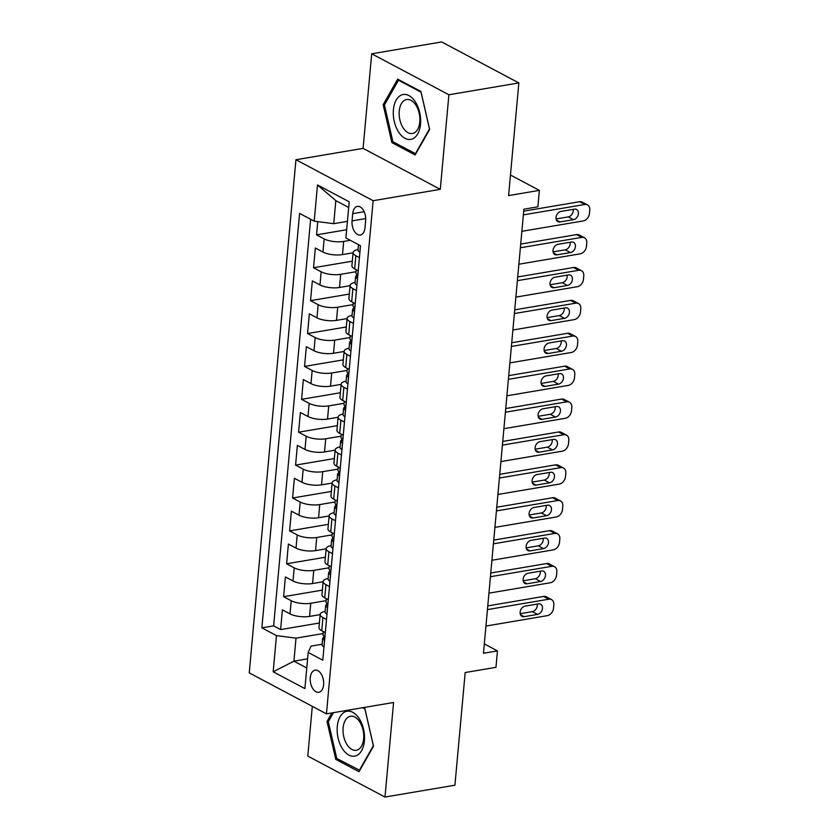 <?xml version="1.0" encoding="UTF-8"?>
<svg xmlns="http://www.w3.org/2000/svg" width="839" height="839" viewBox="0 0 839 839"><rect width="100%" height="100%" fill="white"/><g stroke="black" fill="none" stroke-linecap="round" stroke-linejoin="round"><path stroke-width="1.26" d="M323.623 684.771A11.211 6.576 -99.6 0 0 315.076 670.172A11.211 6.576 -99.6 0 0 310.262 677.681A11.211 6.576 -99.6 0 0 318.81 692.28A11.211 6.576 -99.6 0 0 323.623 684.771M312.307 706.354L307.787 756.075L384.986 797.05L454.927 785.199L465.184 672.542L495.964 667.33L497.454 650.886L484.313 643.912M295.947 159.735L249.246 672.878L326.444 713.853L373.135 200.71L295.947 159.735L363.088 148.367L440.286 189.341L448.896 94.765L371.698 53.801L363.088 148.367M371.698 53.801L441.65 41.95L518.848 82.925L508.591 195.581L539.362 190.369L510.458 175.026M448.896 94.765L518.848 82.925M317.74 221.611L316.534 234.857L346.654 229.75M353.083 252.791L342.49 254.584A14.011 4.667 -174.8 0 1 322.952 252.057L315.338 248.008L313.545 267.746L352.317 261.181M350.083 285.69L339.491 287.483A14.011 4.667 5.2 0 1 319.963 284.945L312.339 280.908L310.545 300.645L349.318 294.07M347.094 318.579L336.502 320.372A14.011 4.667 5.2 0 1 316.964 317.845L309.35 313.796L307.556 333.534L346.329 326.969M344.095 351.478L333.513 353.271A14.011 4.667 5.2 0 1 313.975 350.733L306.361 346.696L304.557 366.423L343.34 359.858M341.106 384.367L330.514 386.16A14.011 4.667 5.2 0 1 310.975 383.622L303.361 379.585L301.568 399.322L340.34 392.757M338.107 417.266L327.525 419.06A14.011 4.667 5.2 0 1 307.986 416.522L300.372 412.484L298.569 432.211L337.351 425.646M335.118 450.155L324.525 451.948A14.011 4.667 5.2 0 1 304.987 449.41L297.373 445.373L295.58 465.11L334.352 458.545M332.129 483.044L321.536 484.848A14.011 4.667 5.2 0 1 301.998 482.31L294.384 478.261L292.591 497.999L331.363 491.434M329.129 515.943L318.537 517.736A14.011 4.667 5.2 0 1 299.009 515.198L291.385 511.161L289.591 530.898L328.364 524.333M326.14 548.832L315.548 550.625A14.011 4.667 5.2 0 1 296.01 548.098L288.396 544.05L286.602 563.787L325.375 557.222M323.141 581.731L312.559 583.524A14.011 4.667 5.2 0 1 293.021 580.987L285.396 576.949L283.603 596.686L322.375 590.121M539.362 190.369L537.872 206.824L523.882 209.184L483.463 653.256L497.454 650.886M352.716 213.662L352.055 220.898A10.855 6.366 -99.6 0 0 360.34 235.035A10.855 6.366 -99.6 0 0 364.986 227.768L365.647 220.531A10.855 6.366 -99.6 0 0 357.372 206.394A10.855 6.366 -99.6 0 0 352.716 213.662L364.157 211.722M322.134 644.237L311.038 646.114L308.186 652.438L322.795 660.199L360.508 245.733L345.909 237.982L349.202 201.8L317.488 184.968L314.195 221.15L299.586 213.4L261.873 627.855L276.471 635.605L296.01 638.143L293.923 661.174L306.77 667.991M308.186 652.438L304.893 688.62L273.178 671.787L276.471 635.605M326.098 600.661L310.755 603.262A14.011 4.667 -174.8 0 1 291.217 600.724L283.603 596.686M320.152 614.62L309.56 616.413L310.755 603.262M329.098 567.772L313.755 570.363A14.011 4.667 -174.8 0 1 294.216 567.835L286.602 563.787M332.087 534.873L316.743 537.474A14.011 4.667 -174.8 0 1 297.205 534.936L289.591 530.898M335.086 501.984L319.743 504.575A14.011 4.667 -174.8 0 1 300.205 502.047L292.591 497.999M338.075 469.085L322.732 471.686A14.011 4.667 -174.8 0 1 303.194 469.148L295.58 465.11M341.064 436.196L325.721 438.787A14.011 4.667 -174.8 0 1 306.193 436.259L298.569 432.211M344.063 403.297L328.72 405.898A14.011 4.667 -174.8 0 1 309.182 403.36L301.568 399.322M347.052 370.408L331.709 373.009A14.011 4.667 -174.8 0 1 312.171 370.471L304.557 366.423M350.052 337.509L334.709 340.11A14.011 4.667 -174.8 0 1 315.17 337.572L307.556 333.534M353.041 304.62L337.698 307.221A14.011 4.667 -174.8 0 1 318.159 304.683L310.545 300.645M356.04 271.721L340.697 274.322A14.011 4.667 -174.8 0 1 321.159 271.784L313.545 267.746M350.293 240.311L343.686 241.433A14.011 4.667 -174.8 0 1 324.148 238.895L316.534 234.857M310.629 219.252L273.619 625.863L280.614 629.575L319.386 623.01M309.56 616.413A14.011 4.667 5.2 0 1 290.021 613.886L282.407 609.838L280.614 629.575M358.232 270.777L354.666 268.889A14.011 4.667 -174.8 0 1 351.908 265.722L353.104 252.56A14.011 4.667 -174.8 0 1 358.054 249.519M359.428 257.625L355.862 255.727A14.011 4.667 -174.8 0 1 353.104 252.56M356.439 290.514L352.873 288.616A14.011 4.667 -174.8 0 1 350.104 285.459A14.011 4.667 -174.8 0 1 355.065 282.418M350.104 285.459L348.909 298.611A14.011 4.667 5.2 0 0 351.667 301.778L355.243 303.676M353.439 323.414L349.873 321.515A14.011 4.667 -174.8 0 1 347.115 318.348A14.011 4.667 -174.8 0 1 352.065 315.307M347.115 318.348L345.92 331.51A14.011 4.667 5.2 0 0 348.678 334.677L352.244 336.565M350.45 356.302L346.885 354.404A14.011 4.667 -174.8 0 1 344.116 351.247A14.011 4.667 -174.8 0 1 349.076 348.206M344.116 351.247L342.92 364.399A14.011 4.667 5.2 0 0 345.689 367.566L349.255 369.464M347.461 389.191L343.885 387.303A14.011 4.667 -174.8 0 1 341.127 384.136A14.011 4.667 -174.8 0 1 346.088 381.095M341.127 384.136L339.931 397.298A14.011 4.667 5.2 0 0 342.69 400.455L346.255 402.353M344.462 422.09L340.896 420.192A14.011 4.667 -174.8 0 1 338.127 417.035A14.011 4.667 -174.8 0 1 343.088 413.994M338.127 417.035L336.932 430.187A14.011 4.667 5.2 0 0 339.701 433.354L343.266 435.242M341.473 454.979L337.897 453.091A14.011 4.667 -174.8 0 1 335.139 449.924A14.011 4.667 -174.8 0 1 340.099 446.883M335.139 449.924L333.943 463.086A14.011 4.667 5.2 0 0 336.701 466.243L340.267 468.141M338.474 487.879L334.908 485.98A14.011 4.667 -174.8 0 1 332.15 482.813A14.011 4.667 -174.8 0 1 337.1 479.782M332.15 482.813L330.944 495.975A14.011 4.667 5.2 0 0 333.712 499.142L337.278 501.03M335.485 520.767L331.919 518.88A14.011 4.667 -174.8 0 1 329.15 515.712A14.011 4.667 -174.8 0 1 334.111 512.671M329.15 515.712L327.955 528.874A14.011 4.667 5.2 0 0 330.713 532.031L334.289 533.929M332.485 553.667L328.919 551.768A14.011 4.667 -174.8 0 1 326.161 548.601A14.011 4.667 -174.8 0 1 331.111 545.57M326.161 548.601L324.966 561.763A14.011 4.667 5.2 0 0 327.724 564.93L331.29 566.818M329.496 586.555L325.931 584.668A14.011 4.667 -174.8 0 1 323.162 581.5A14.011 4.667 -174.8 0 1 328.122 578.459M323.162 581.5L321.966 594.652A14.011 4.667 5.2 0 0 324.735 597.819L328.301 599.717M326.497 619.455L322.931 617.556A14.011 4.667 -174.8 0 1 320.173 614.389A14.011 4.667 -174.8 0 1 325.123 611.358M320.173 614.389L318.977 627.551A14.011 4.667 5.2 0 0 321.736 630.718L325.301 632.606M348.688 207.485L335.831 200.657L333.733 223.688L314.195 221.15M347.419 221.36L333.733 223.688M440.286 189.341L373.135 200.71M384.986 797.05L393.585 702.484L326.444 713.853M307.609 658.846L293.923 661.174L273.178 671.787M323.109 633.55L296.01 638.143M273.619 625.863L261.873 627.855M335.831 200.657L317.488 184.968M383.161 104.707L391.897 142.62L415.137 154.953L429.652 129.384L420.916 91.472L397.676 79.128L383.161 104.707L384.755 104.435M331.866 712.93L327.032 721.467L335.768 759.379L359.008 771.712L373.523 746.144L364.787 708.231L363.549 707.571M393.931 142.273L391.897 142.62M337.802 759.033L335.768 759.379M328.626 721.194L327.032 721.467M523.358 214.878L584.762 204.485A7.006 5.17 118 0 1 587.447 204.873A7.006 5.17 118 0 1 589.754 210.117L589.46 213.4A7.006 5.17 118 0 1 583.262 220.93L521.868 231.323M587.447 204.873L582.224 202.105A7.006 5.17 -62 0 0 579.539 201.717L523.704 211.166M359.931 252.109L359.732 252.14A9.281 3.094 -174.8 0 1 358.001 250.095L358.494 244.663M574.421 209.152A5.6 4.143 -62 0 1 576.561 209.456A5.6 4.143 -62 0 1 578.144 215.025A5.6 4.143 -62 0 1 573.457 219.671L560.033 221.947A5.6 4.143 -62 0 1 557.883 221.632A5.6 4.143 -62 0 1 556.299 216.074A5.6 4.143 -62 0 1 560.987 211.418L574.421 209.152M573.142 209.362A5.6 4.143 -62 0 1 568.244 216.902L556.089 218.958M420.528 124.151A22.768 13.351 -99.6 0 0 408.908 95.573A22.768 13.351 -99.6 0 0 393.407 109.752A22.768 13.351 -99.6 0 0 405.017 138.33A22.768 13.351 -99.6 0 0 420.528 124.151M419.783 121.97A17.241 10.11 -99.6 0 0 406.642 99.516A17.241 10.11 -99.6 0 0 399.249 111.073A17.241 10.11 -99.6 0 0 412.389 133.516A17.241 10.11 -99.6 0 0 419.783 121.97M392.904 141.728L384.44 104.99L398.504 80.219L421.031 92.175L429.495 128.902L415.431 153.684L392.904 141.728M399.416 80.062L398.504 80.219M359.302 718.792A22.768 13.351 -99.6 0 0 340.068 716.779A22.768 13.351 -99.6 0 0 342.375 748.629A22.768 13.351 -99.6 0 0 361.609 750.632A22.768 13.351 -99.6 0 0 359.302 718.792M359.795 721.98A17.241 10.11 -99.6 0 0 350.503 716.275A17.241 10.11 -99.6 0 0 343.203 727.025A17.241 10.11 -99.6 0 0 346.979 744.571A17.241 10.11 -99.6 0 0 356.26 750.276A17.241 10.11 -99.6 0 0 363.57 739.526A17.241 10.11 -99.6 0 0 359.795 721.98M359.784 770.359L336.775 758.487L328.311 721.75L333.471 712.668M362.626 707.728L364.902 708.934L373.365 745.661L359.302 770.443M520.369 247.778L581.763 237.374A7.006 5.17 118 0 1 584.447 237.762A7.006 5.17 118 0 1 586.765 243.006L586.461 246.299A7.006 5.17 118 0 1 580.273 253.818L518.869 264.222M584.447 237.762L579.235 234.993A7.006 5.17 -62 0 0 576.55 234.605L520.704 244.065M356.743 285.029L356.743 285.029A9.281 3.094 -174.8 0 1 355.012 282.995L355.579 276.744A9.281 3.094 5.2 0 0 356.082 277.898L356.439 278.024M571.422 242.041A5.6 4.143 -62 0 1 573.572 242.356A5.6 4.143 -62 0 1 575.155 247.914A5.6 4.143 -62 0 1 570.468 252.57L557.033 254.846A5.6 4.143 -62 0 1 554.883 254.532A5.6 4.143 -62 0 1 553.31 248.963A5.6 4.143 -62 0 1 557.998 244.317L571.422 242.041M357.057 275.223L356.554 275.528A9.281 3.094 5.2 0 0 355.579 276.744M356.806 277.772L356.082 277.898C357.351 277.51 357.477 276.199 356.449 273.944A9.281 3.094 -174.8 0 1 355.935 272.79L356.218 269.707M570.142 242.261A5.6 4.143 -62 0 1 565.245 249.802L553.1 251.857M517.38 280.666L578.774 270.273A7.006 5.17 118 0 1 581.458 270.661A7.006 5.17 118 0 1 583.766 275.895L583.472 279.188A7.006 5.17 118 0 1 577.274 286.718L515.88 297.111M581.458 270.661L576.246 267.893A7.006 5.17 -62 0 0 573.551 267.505L517.715 276.954M353.743 317.929L353.743 317.929A9.281 3.094 -174.8 0 1 352.013 315.884L352.59 309.633A9.281 3.094 5.2 0 0 353.093 310.787L353.439 310.912M568.433 274.93A5.6 4.143 -62 0 1 570.583 275.244A5.6 4.143 -62 0 1 572.156 280.813A5.6 4.143 -62 0 1 567.468 285.459L554.044 287.735A5.6 4.143 -62 0 1 551.894 287.42A5.6 4.143 -62 0 1 550.311 281.862A5.6 4.143 -62 0 1 554.999 277.206L568.433 274.93M354.068 308.123L353.565 308.416A9.281 3.094 5.2 0 0 352.59 309.633M353.806 310.661L353.093 310.787C354.362 310.399 354.478 309.088 353.45 306.843A9.281 3.094 -174.8 0 1 352.946 305.69L353.229 302.606M567.154 275.15A5.6 4.143 -62 0 1 562.256 282.691L550.101 284.746M514.38 313.555L575.774 303.162A7.006 5.17 118 0 1 578.459 303.55A7.006 5.17 118 0 1 580.777 308.794L580.473 312.087A7.006 5.17 118 0 1 574.285 319.607L512.881 330.01M578.459 303.55L573.247 300.782A7.006 5.17 -62 0 0 570.562 300.393L514.716 309.853M350.954 350.786L350.754 350.817A9.281 3.094 -174.8 0 1 349.024 348.783L349.59 342.532A9.281 3.094 5.2 0 0 350.104 343.675L350.45 343.812M565.434 307.829A5.6 4.143 -62 0 1 567.584 308.144A5.6 4.143 -62 0 1 569.167 313.702A5.6 4.143 -62 0 1 564.479 318.359L551.045 320.624A5.6 4.143 -62 0 1 548.895 320.32A5.6 4.143 -62 0 1 547.322 314.751A5.6 4.143 -62 0 1 552.01 310.105L565.434 307.829M351.069 341.012L350.566 341.316A9.281 3.094 5.2 0 0 349.59 342.532M350.817 343.56L350.104 343.675C351.373 343.298 351.489 341.976 350.461 339.732A9.281 3.094 -174.8 0 1 349.947 338.578L350.23 335.495M564.165 308.049A5.6 4.143 -62 0 1 559.267 315.59L547.112 317.645M511.391 346.455L572.785 336.051A7.006 5.17 118 0 1 575.47 336.449A7.006 5.17 118 0 1 577.777 341.683L577.484 344.976A7.006 5.17 118 0 1 571.286 352.506L509.892 362.899M575.47 336.449L570.258 333.681A7.006 5.17 -62 0 0 567.573 333.282L511.727 342.742M347.755 383.717L347.755 383.717A9.281 3.094 -174.8 0 1 346.035 381.672L346.601 375.421A9.281 3.094 5.2 0 0 347.105 376.575L347.451 376.701M562.445 340.718A5.6 4.143 -62 0 1 564.595 341.033A5.6 4.143 -62 0 1 566.168 346.601A5.6 4.143 -62 0 1 561.48 351.247L548.056 353.523A5.6 4.143 -62 0 1 545.906 353.209A5.6 4.143 -62 0 1 544.333 347.65A5.6 4.143 -62 0 1 549.01 342.994L562.445 340.718M348.08 373.911L347.577 374.204A9.281 3.094 5.2 0 0 346.601 375.421M347.828 376.449L347.105 376.575C348.374 376.187 348.5 374.876 347.461 372.631A9.281 3.094 -174.8 0 1 346.958 371.478L347.241 368.394M561.165 340.938A5.6 4.143 -62 0 1 556.267 348.479L544.112 350.534M508.392 379.343L569.786 368.95A7.006 5.17 118 0 1 572.481 369.338A7.006 5.17 118 0 1 574.788 374.582L574.484 377.875A7.006 5.17 118 0 1 568.297 385.395L506.903 395.798M572.481 369.338L567.258 366.57A7.006 5.17 -62 0 0 564.574 366.182L508.728 375.641M344.766 416.605L344.766 416.605A9.281 3.094 -174.8 0 1 343.036 414.56L343.602 408.32A9.281 3.094 5.2 0 0 344.116 409.463L344.462 409.6M559.445 373.617A5.6 4.143 -62 0 1 561.595 373.932A5.6 4.143 -62 0 1 563.179 379.49A5.6 4.143 -62 0 1 558.491 384.147L545.056 386.412A5.6 4.143 -62 0 1 542.917 386.108A5.6 4.143 -62 0 1 541.333 380.539A5.6 4.143 -62 0 1 546.021 375.893L559.445 373.617M345.091 406.8L344.577 407.104A9.281 3.094 5.2 0 0 343.602 408.32M344.829 409.348L344.116 409.463C345.385 409.086 345.5 407.764 344.472 405.52A9.281 3.094 -174.8 0 1 343.969 404.367L344.242 401.283M558.176 373.827A5.6 4.143 -62 0 1 553.279 381.378L541.124 383.433M505.403 412.243L566.797 401.839A7.006 5.17 118 0 1 569.482 402.238A7.006 5.17 118 0 1 571.799 407.471L571.495 410.764A7.006 5.17 118 0 1 565.297 418.294L503.903 428.687M569.482 402.238L564.269 399.469A7.006 5.17 -62 0 0 561.585 399.07L505.739 408.53M341.767 449.505L341.767 449.505A9.281 3.094 -174.8 0 1 340.047 447.46L340.613 441.209A9.281 3.094 5.2 0 0 341.116 442.363L341.463 442.489M556.456 406.506A5.6 4.143 -62 0 1 558.606 406.821A5.6 4.143 -62 0 1 560.179 412.379A5.6 4.143 -62 0 1 555.502 417.035L542.067 419.311A5.6 4.143 -62 0 1 539.917 418.997A5.6 4.143 -62 0 1 538.344 413.438A5.6 4.143 -62 0 1 543.022 408.782L556.456 406.506M342.092 439.699L341.588 439.993A9.281 3.094 5.2 0 0 340.613 441.209M341.84 442.237L341.116 442.363C342.385 441.975 342.511 440.664 341.483 438.419A9.281 3.094 -174.8 0 1 340.97 437.266L341.253 434.183M555.177 406.726A5.6 4.143 -62 0 1 550.279 414.267L538.124 416.322M502.404 445.131L563.808 434.738A7.006 5.17 118 0 1 566.493 435.126A7.006 5.17 118 0 1 568.8 440.37L568.506 443.653A7.006 5.17 118 0 1 562.308 451.183L500.914 461.586M566.493 435.126L561.27 432.358A7.006 5.17 -62 0 0 558.585 431.97L502.75 441.429M338.977 482.362L338.778 482.394A9.281 3.094 -174.8 0 1 337.047 480.348L337.614 474.098A9.281 3.094 5.2 0 0 338.127 475.252L338.474 475.388M553.467 439.405A5.6 4.143 -62 0 1 555.607 439.72A5.6 4.143 -62 0 1 557.19 445.278A5.6 4.143 -62 0 1 552.502 449.924L539.078 452.2A5.6 4.143 -62 0 1 536.929 451.896A5.6 4.143 -62 0 1 535.345 446.327A5.6 4.143 -62 0 1 540.033 441.681L553.467 439.405M339.103 472.588L338.589 472.881A9.281 3.094 5.2 0 0 337.614 474.098M338.841 475.136L338.127 475.252C339.396 474.874 339.512 473.553 338.484 471.308A9.281 3.094 -174.8 0 1 337.981 470.155L338.253 467.071M552.188 439.615A5.6 4.143 -62 0 1 547.29 447.156L535.135 449.222M499.415 478.031L560.809 467.627A7.006 5.17 118 0 1 563.493 468.026A7.006 5.17 118 0 1 565.811 473.259L565.507 476.552A7.006 5.17 118 0 1 559.309 484.082L497.915 494.475M563.493 468.026L558.281 465.257A7.006 5.17 -62 0 0 555.596 464.858L499.75 474.318M335.778 515.293L335.778 515.293A9.281 3.094 -174.8 0 1 334.058 513.248L334.625 506.997A9.281 3.094 5.2 0 0 335.128 508.151L335.485 508.277M550.468 472.294A5.6 4.143 -62 0 1 552.618 472.609A5.6 4.143 -62 0 1 554.191 478.167A5.6 4.143 -62 0 1 549.514 482.824L536.079 485.099A5.6 4.143 -62 0 1 533.929 484.785A5.6 4.143 -62 0 1 532.356 479.226A5.6 4.143 -62 0 1 537.044 474.57L550.468 472.294M336.103 505.477L335.6 505.781A9.281 3.094 5.2 0 0 334.625 506.997M335.852 508.025L335.128 508.151C336.397 507.763 336.523 506.452 335.495 504.197A9.281 3.094 -174.8 0 1 334.981 503.054L335.264 499.971M549.188 472.514A5.6 4.143 -62 0 1 544.291 480.055L532.146 482.11M496.415 510.92L557.82 500.526A7.006 5.17 118 0 1 560.504 500.914A7.006 5.17 118 0 1 562.812 506.158L562.518 509.441A7.006 5.17 118 0 1 556.32 516.971L494.926 527.364M560.504 500.914L555.282 498.146A7.006 5.17 -62 0 0 552.597 497.758L496.761 507.217M332.789 548.182L332.789 548.182A9.281 3.094 -174.8 0 1 331.059 546.137L331.636 539.886A9.281 3.094 5.2 0 0 332.139 541.04L332.485 541.176M547.479 505.193A5.6 4.143 -62 0 1 549.629 505.508A5.6 4.143 -62 0 1 551.202 511.066A5.6 4.143 -62 0 1 546.514 515.712L533.09 517.988A5.6 4.143 -62 0 1 530.94 517.673A5.6 4.143 -62 0 1 529.357 512.115A5.6 4.143 -62 0 1 534.044 507.469L547.479 505.193M333.114 538.376L332.611 538.669A9.281 3.094 5.2 0 0 331.636 539.886M332.852 540.924L332.139 541.04C333.408 540.662 333.523 539.341 332.496 537.096A9.281 3.094 -174.8 0 1 331.992 535.943L332.275 532.859M546.199 505.403A5.6 4.143 -62 0 1 541.302 512.944L529.147 515.01M493.426 543.819L554.82 533.415A7.006 5.17 118 0 1 557.505 533.803A7.006 5.17 118 0 1 559.823 539.047L559.519 542.34A7.006 5.17 118 0 1 553.331 549.86L491.927 560.263M557.505 533.803L552.293 531.045A7.006 5.17 -62 0 0 549.608 530.647L493.762 540.106M330 581.039L329.8 581.07A9.281 3.094 -174.8 0 1 328.07 579.036L328.636 572.785A9.281 3.094 5.2 0 0 329.14 573.939L329.496 574.065M544.48 538.082A5.6 4.143 -62 0 1 546.629 538.397A5.6 4.143 -62 0 1 548.213 543.955A5.6 4.143 -62 0 1 543.525 548.612L530.091 550.887A5.6 4.143 -62 0 1 527.941 550.573A5.6 4.143 -62 0 1 526.368 545.014A5.6 4.143 -62 0 1 531.056 540.358L544.48 538.082M330.115 571.265L329.612 571.569A9.281 3.094 5.2 0 0 328.636 572.785M329.863 573.813L329.14 573.939C330.419 573.551 330.535 572.24 329.507 569.985A9.281 3.094 -174.8 0 1 328.993 568.832L329.276 565.748M543.2 538.302A5.6 4.143 -62 0 1 538.302 545.843L526.158 547.898M490.437 576.708L551.831 566.315A7.006 5.17 118 0 1 554.516 566.703A7.006 5.17 118 0 1 556.823 571.946L556.53 575.229A7.006 5.17 118 0 1 550.332 582.759L488.938 593.152M554.516 566.703L549.304 563.934A7.006 5.17 -62 0 0 546.619 563.546L490.773 573.006M326.801 613.97L326.801 613.97A9.281 3.094 -174.8 0 1 325.071 611.925L325.647 605.674A9.281 3.094 5.2 0 0 326.151 606.828L326.497 606.964M541.491 570.981A5.6 4.143 -62 0 1 543.641 571.286A5.6 4.143 -62 0 1 545.214 576.854A5.6 4.143 -62 0 1 540.526 581.5L527.102 583.776A5.6 4.143 -62 0 1 524.952 583.462A5.6 4.143 -62 0 1 523.368 577.903A5.6 4.143 -62 0 1 528.056 573.257L541.491 570.981M327.126 604.164L326.623 604.458A9.281 3.094 5.2 0 0 325.647 605.674M326.874 606.712L326.151 606.828C327.42 606.45 327.535 605.129 326.507 602.884A9.281 3.094 -174.8 0 1 326.004 601.731L326.287 598.647M540.211 571.191A5.6 4.143 -62 0 1 535.313 578.732L523.158 580.798M487.438 609.607L548.832 599.203A7.006 5.17 118 0 1 551.527 599.591A7.006 5.17 118 0 1 553.834 604.835L553.53 608.128A7.006 5.17 118 0 1 547.343 615.648L485.938 626.051M551.527 599.591L546.304 596.823A7.006 5.17 -62 0 0 543.62 596.435L487.774 605.894M323.812 646.859L323.812 646.859A9.281 3.094 -174.8 0 1 322.082 644.824L322.648 638.573A9.281 3.094 5.2 0 0 323.162 639.727L323.508 639.853M538.491 603.87A5.6 4.143 -62 0 1 540.641 604.185A5.6 4.143 -62 0 1 542.225 609.743A5.6 4.143 -62 0 1 537.537 614.4L524.102 616.675A5.6 4.143 -62 0 1 521.963 616.361A5.6 4.143 -62 0 1 520.379 610.802A5.6 4.143 -62 0 1 525.067 606.146L538.491 603.87M324.137 637.053L323.623 637.357A9.281 3.094 5.2 0 0 322.648 638.573M323.875 639.601L323.162 639.727C324.431 639.339 324.546 638.028 323.518 635.773A9.281 3.094 -174.8 0 1 323.015 634.62L323.288 631.536M537.222 604.09A5.6 4.143 -62 0 1 532.325 611.631L520.17 613.687M312.559 583.524L313.755 570.363M315.548 550.625L316.743 537.474M318.537 517.736L319.743 504.575M321.536 484.848L322.732 471.686M324.525 451.948L325.721 438.787M327.525 419.06L328.72 405.898M330.514 386.16L331.709 373.009M333.513 353.271L334.709 340.11M336.502 320.372L337.698 307.221M339.491 287.483L340.697 274.322M342.49 254.584L343.686 241.433M322.952 252.057L324.148 238.895M290.021 613.886L291.217 600.724M293.021 580.987L294.216 567.835M296.01 548.098L297.205 534.936M299.009 515.198L300.205 502.047M301.998 482.31L303.194 469.148M304.987 449.41L306.193 436.259M307.986 416.522L309.182 403.36M310.975 383.622L312.171 370.471M313.975 350.733L315.17 337.572M316.964 317.845L318.159 304.683M319.963 284.945L321.159 271.784M354.666 268.889L355.862 255.727M351.667 301.778L352.873 288.616M348.678 334.677L349.873 321.515M345.689 367.566L346.885 354.404M342.69 400.455L343.885 387.303M339.701 433.354L340.896 420.192M336.701 466.243L337.897 453.091M333.712 499.142L334.908 485.98M330.713 532.031L331.919 518.88M327.724 564.93L328.919 551.768M324.735 597.819L325.931 584.668M321.736 630.718L322.931 617.556M365.71 218.591L352.055 220.898M579.539 201.717L584.762 204.485M359.847 252.109L360.424 245.691M573.457 219.671L568.244 216.902M560.033 221.947L556.414 220.028M576.55 234.605L581.763 237.374M356.848 285.008L358.148 270.735M570.468 252.57L565.245 249.802M557.033 254.846L553.425 252.927M573.551 267.505L578.774 270.273M353.859 317.897L355.159 303.624M567.468 285.459L562.256 282.691M554.044 287.735L550.426 285.816M570.562 300.393L575.774 303.162M350.859 350.796L352.16 336.523M564.479 318.359L559.267 315.59M551.045 320.624L547.437 318.715M567.573 333.282L572.785 336.051M347.87 383.685L349.171 369.412M561.48 351.247L556.267 348.479M548.056 353.523L544.448 351.604M564.574 366.182L569.786 368.95M344.871 416.584L346.171 402.311M558.491 384.147L553.279 381.378M545.056 386.412L541.449 384.503M561.585 399.07L566.797 401.839M341.882 449.473L343.182 435.2M555.502 417.035L550.279 414.267M542.067 419.311L538.46 417.392M558.585 431.97L563.808 434.738M338.883 482.362L340.183 468.099M552.502 449.924L547.29 447.156M539.078 452.2L535.46 450.291M555.596 464.858L560.809 467.627M335.894 515.261L337.194 500.988M549.514 482.824L544.291 480.055M536.079 485.099L532.471 483.18M552.597 497.758L557.82 500.526M332.905 548.15L334.195 533.887M546.514 515.712L541.302 512.944M533.09 517.988L529.472 516.069M549.608 530.647L554.82 533.415M329.905 581.049L331.206 566.776M543.525 548.612L538.302 545.843M530.091 550.887L526.483 548.968M546.619 563.546L551.831 566.315M326.916 613.938L328.217 599.665M540.526 581.5L535.313 578.732M527.102 583.776L523.484 581.857M543.62 596.435L548.832 599.203M323.917 646.838L325.217 632.564M537.537 614.4L532.325 611.631M524.102 616.675L520.495 614.756"/></g></svg>

